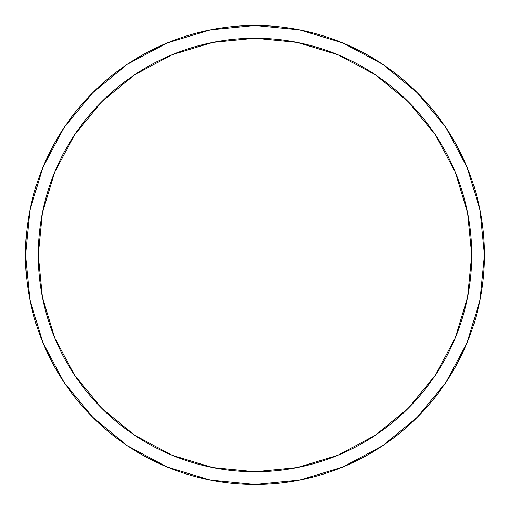 <?xml version="1.0" encoding="UTF-8"?>
<svg xmlns="http://www.w3.org/2000/svg" width="510" height="510" viewBox="0 0 510 510"><rect width="100%" height="100%" fill="white"/><g stroke="black" fill="none" stroke-linecap="round" stroke-linejoin="round"><path stroke-width="0.76" d="M25.5 255A229.5 229.5 0 0 0 255 484.5A229.5 229.5 0 0 0 484.5 255L471.75 255A216.75 216.75 0 0 1 255 471.75A216.75 216.75 0 0 1 38.25 255L42.413 297.285L54.748 337.945L74.779 375.417L101.732 408.268L134.583 435.221L172.055 455.251L212.715 467.587L255 471.75L297.285 467.587L337.945 455.251L375.417 435.221L408.268 408.268L435.221 375.417L455.251 337.945L467.587 297.285L471.75 255L467.587 212.715L455.251 172.055L435.221 134.583L408.268 101.732L375.417 74.779L337.945 54.748L297.285 42.413L255 38.25L212.715 42.413L172.055 54.748L134.583 74.779L101.732 101.732L74.779 134.583L54.748 172.055L42.413 212.715L38.25 255L25.5 255L38.25 255A216.75 216.75 0 0 1 255 38.25A216.75 216.75 0 0 1 471.75 255L484.5 255A229.5 229.5 0 0 0 255 25.5A229.5 229.5 0 0 0 25.5 255A229.5 229.5 0 0 1 255 25.5A229.5 229.5 0 0 1 484.5 255A229.5 229.5 0 0 1 255 484.5A229.5 229.5 0 0 1 25.5 255L29.912 210.228L42.968 167.172L64.132 127.557M64.177 127.494L92.718 92.718L127.436 64.222M127.494 64.177L167.172 42.968L210.228 29.912L254.923 25.5M255 25.5L299.772 29.912L342.828 42.968L382.443 64.132M382.506 64.177L417.282 92.718L445.778 127.436M445.823 127.494L467.032 167.172L480.089 210.228L484.5 254.923M484.5 255L480.089 299.772L467.032 342.828L445.867 382.443M445.823 382.506L417.282 417.282L382.564 445.778M382.506 445.823L342.828 467.032L299.772 480.089L255.076 484.5M255 484.5L210.228 480.089L167.172 467.032L127.557 445.867M127.494 445.823L92.718 417.282L64.222 382.564M64.177 382.506L42.968 342.828L29.912 299.772L25.5 255.076"/></g></svg>
